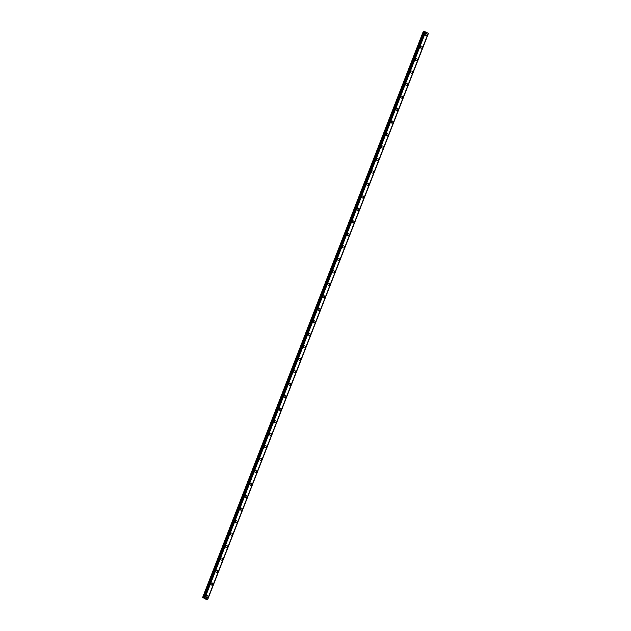 <?xml version="1.0" encoding="UTF-8"?>
<svg xmlns="http://www.w3.org/2000/svg" width="631" height="631" viewBox="0 0 631 631"><rect width="100%" height="100%" fill="white"/><g stroke="black" fill="none" stroke-linecap="round" stroke-linejoin="round"><path stroke-width="0.95" d="M207.149 595.427A1.073 0.931 -85.7 0 1 206.992 597.573A1.073 0.931 -85.7 0 1 207.149 595.427A1.073 0.931 -85.7 0 1 206.992 597.573M212.016 582.941A1.073 0.931 -85.7 0 1 211.858 585.087A1.073 0.931 -85.7 0 1 212.024 582.941A1.073 0.931 -85.7 0 1 211.858 585.087M216.89 570.456A1.073 0.931 -85.7 0 1 216.725 572.601A1.073 0.931 -85.7 0 1 216.89 570.456A1.073 0.931 -85.7 0 1 216.725 572.609M221.757 557.97A1.073 0.931 -85.7 0 1 221.591 560.123A1.073 0.931 -85.7 0 1 221.757 557.97A1.073 0.931 -85.7 0 1 221.599 560.123M226.624 545.492A1.073 0.931 -85.7 0 1 226.466 547.637A1.073 0.931 -85.7 0 1 226.624 545.492A1.073 0.931 -85.7 0 1 226.466 547.637M231.49 533.006A1.073 0.931 -85.7 0 1 231.332 535.151A1.073 0.931 -85.7 0 1 231.49 533.006A1.073 0.931 -85.7 0 1 231.332 535.151M236.357 520.52A1.073 0.931 -85.7 0 1 236.199 522.665A1.073 0.931 -85.7 0 1 236.357 520.52A1.073 0.931 -85.7 0 1 236.199 522.665M241.223 508.034A1.073 0.931 -85.7 0 1 241.066 510.179A1.073 0.931 -85.7 0 1 241.231 508.034A1.073 0.931 -85.7 0 1 241.066 510.179M246.098 495.548A1.073 0.931 -85.7 0 1 245.932 497.693A1.073 0.931 -85.7 0 1 246.098 495.548A1.073 0.931 -85.7 0 1 245.932 497.693M250.964 483.062A1.073 0.931 -85.7 0 1 250.799 485.207A1.073 0.931 -85.7 0 1 250.964 483.062A1.073 0.931 -85.7 0 1 250.799 485.207M255.831 470.576A1.073 0.931 -85.7 0 1 255.665 472.722A1.073 0.931 -85.7 0 1 255.831 470.576A1.073 0.931 -85.7 0 1 255.673 472.722M260.698 458.09A1.073 0.931 -85.7 0 1 260.54 460.236A1.073 0.931 -85.7 0 1 260.698 458.09A1.073 0.931 -85.7 0 1 260.54 460.236M265.564 445.604A1.073 0.931 -85.7 0 1 265.406 447.75A1.073 0.931 -85.7 0 1 265.564 445.604A1.073 0.931 -85.7 0 1 265.406 447.75M270.431 433.118A1.073 0.931 -85.7 0 1 270.273 435.264A1.073 0.931 -85.7 0 1 270.431 433.118A1.073 0.931 -85.7 0 1 270.273 435.264M275.297 420.632A1.073 0.931 -85.7 0 1 275.14 422.778A1.073 0.931 -85.7 0 1 275.305 420.632A1.073 0.931 -85.7 0 1 275.14 422.778M280.172 408.147A1.073 0.931 -85.7 0 1 280.006 410.292A1.073 0.931 -85.7 0 1 280.172 408.147A1.073 0.931 -85.7 0 1 280.006 410.292M285.038 395.661A1.073 0.931 -85.7 0 1 284.881 397.814A1.073 0.931 -85.7 0 1 285.038 395.661A1.073 0.931 -85.7 0 1 284.873 397.814M289.905 383.183A1.073 0.931 -85.7 0 1 289.747 385.328A1.073 0.931 -85.7 0 1 289.905 383.183A1.073 0.931 -85.7 0 1 289.747 385.328M294.772 370.697A1.073 0.931 -85.7 0 1 294.614 372.842A1.073 0.931 -85.7 0 1 294.772 370.697A1.073 0.931 -85.7 0 1 294.614 372.842M299.638 358.211A1.073 0.931 -85.7 0 1 299.48 360.356A1.073 0.931 -85.7 0 1 299.638 358.211A1.073 0.931 -85.7 0 1 299.48 360.356M304.505 345.725A1.073 0.931 -85.7 0 1 304.347 347.87A1.073 0.931 -85.7 0 1 304.513 345.725A1.073 0.931 -85.7 0 1 304.347 347.87M309.379 333.239A1.073 0.931 -85.7 0 1 309.214 335.384A1.073 0.931 -85.7 0 1 309.379 333.239A1.073 0.931 -85.7 0 1 309.214 335.384M314.246 320.753A1.073 0.931 -85.7 0 1 314.08 322.898A1.073 0.931 -85.7 0 1 314.246 320.753A1.073 0.931 -85.7 0 1 314.088 322.898M319.112 308.267A1.073 0.931 -85.7 0 1 318.955 310.413A1.073 0.931 -85.7 0 1 319.112 308.267A1.073 0.931 -85.7 0 1 318.955 310.413M323.979 295.781A1.073 0.931 -85.7 0 1 323.821 297.927A1.073 0.931 -85.7 0 1 323.979 295.781A1.073 0.931 -85.7 0 1 323.821 297.927M328.846 283.295A1.073 0.931 -85.7 0 1 328.688 285.441A1.073 0.931 -85.7 0 1 328.846 283.295A1.073 0.931 -85.7 0 1 328.688 285.441M333.712 270.809A1.073 0.931 -85.7 0 1 333.554 272.955A1.073 0.931 -85.7 0 1 333.72 270.809A1.073 0.931 -85.7 0 1 333.554 272.955M338.587 258.324A1.073 0.931 -85.7 0 1 338.421 260.469A1.073 0.931 -85.7 0 1 338.587 258.324A1.073 0.931 -85.7 0 1 338.421 260.469M343.453 245.838A1.073 0.931 -85.7 0 1 343.288 247.983A1.073 0.931 -85.7 0 1 343.453 245.838A1.073 0.931 -85.7 0 1 343.288 247.983M348.32 233.352A1.073 0.931 -85.7 0 1 348.154 235.505A1.073 0.931 -85.7 0 1 348.32 233.352A1.073 0.931 -85.7 0 1 348.162 235.505M353.186 220.874A1.073 0.931 -85.7 0 1 353.029 223.019A1.073 0.931 -85.7 0 1 353.186 220.874A1.073 0.931 -85.7 0 1 353.029 223.019M358.053 208.388A1.073 0.931 -85.7 0 1 357.895 210.533A1.073 0.931 -85.7 0 1 358.053 208.388A1.073 0.931 -85.7 0 1 357.895 210.533M362.92 195.902A1.073 0.931 -85.7 0 1 362.762 198.047A1.073 0.931 -85.7 0 1 362.92 195.902A1.073 0.931 -85.7 0 1 362.762 198.047M367.786 183.416A1.073 0.931 -85.7 0 1 367.628 185.561A1.073 0.931 -85.7 0 1 367.794 183.416A1.073 0.931 -85.7 0 1 367.628 185.561M372.661 170.93A1.073 0.931 -85.7 0 1 372.495 173.075A1.073 0.931 -85.7 0 1 372.661 170.93A1.073 0.931 -85.7 0 1 372.495 173.075M377.527 158.444A1.073 0.931 -85.7 0 1 377.362 160.589A1.073 0.931 -85.7 0 1 377.527 158.444A1.073 0.931 -85.7 0 1 377.37 160.589M382.394 145.958A1.073 0.931 -85.7 0 1 382.236 148.104A1.073 0.931 -85.7 0 1 382.394 145.958A1.073 0.931 -85.7 0 1 382.236 148.104M387.26 133.472A1.073 0.931 -85.7 0 1 387.103 135.618A1.073 0.931 -85.7 0 1 387.26 133.472A1.073 0.931 -85.7 0 1 387.103 135.618M392.127 120.986A1.073 0.931 -85.7 0 1 391.969 123.132A1.073 0.931 -85.7 0 1 392.127 120.986A1.073 0.931 -85.7 0 1 391.969 123.132M396.994 108.5A1.073 0.931 -85.7 0 1 396.836 110.646A1.073 0.931 -85.7 0 1 397.002 108.5A1.073 0.931 -85.7 0 1 396.836 110.646M401.868 96.015A1.073 0.931 -85.7 0 1 401.702 98.16A1.073 0.931 -85.7 0 1 401.868 96.015A1.073 0.931 -85.7 0 1 401.702 98.16M406.735 83.529A1.073 0.931 -85.7 0 1 406.569 85.674A1.073 0.931 -85.7 0 1 406.735 83.529A1.073 0.931 -85.7 0 1 406.569 85.674M411.601 71.043A1.073 0.931 -85.7 0 1 411.436 73.196A1.073 0.931 -85.7 0 1 411.601 71.043A1.073 0.931 -85.7 0 1 411.444 73.196M416.468 58.557A1.073 0.931 -85.7 0 1 416.31 60.71A1.073 0.931 -85.7 0 1 416.468 58.565A1.073 0.931 -85.7 0 1 416.31 60.71M421.334 46.079A1.073 0.931 -85.7 0 1 421.177 48.224A1.073 0.931 -85.7 0 1 421.334 46.079A1.073 0.931 -85.7 0 1 421.177 48.224M426.201 33.593A1.073 0.931 -85.7 0 1 426.043 35.738A1.073 0.931 -85.7 0 1 426.201 33.593A1.073 0.931 -85.7 0 1 426.043 35.738M202.598 597.549L423.275 31.55L202.906 597.573L204.972 597.936L207.717 599.442L205.88 599.237L202.906 597.573M424.584 31.897L423.575 31.574M424.695 31.653L204.136 597.667M207.583 599.269L428.26 33.269L424.813 31.668M428.244 33.325L207.678 599.403M428.402 33.443L207.709 599.45L428.354 33.404M204.618 598.267L205.359 598.472M425.452 31.873L204.775 597.88M425.531 31.897L204.854 597.896M425.649 31.936L204.972 597.936M428.228 33.23L207.552 599.229M428.252 33.262L207.575 599.261M423.709 31.605L203.04 597.604M424.537 31.881L203.86 597.88M424.876 31.684L204.207 597.683M424.931 31.7L204.255 597.699M424.994 31.724L204.318 597.723M428.386 33.427L207.709 599.426M424.679 31.66L204.002 597.66M428.26 33.269L207.583 599.276"/></g></svg>

